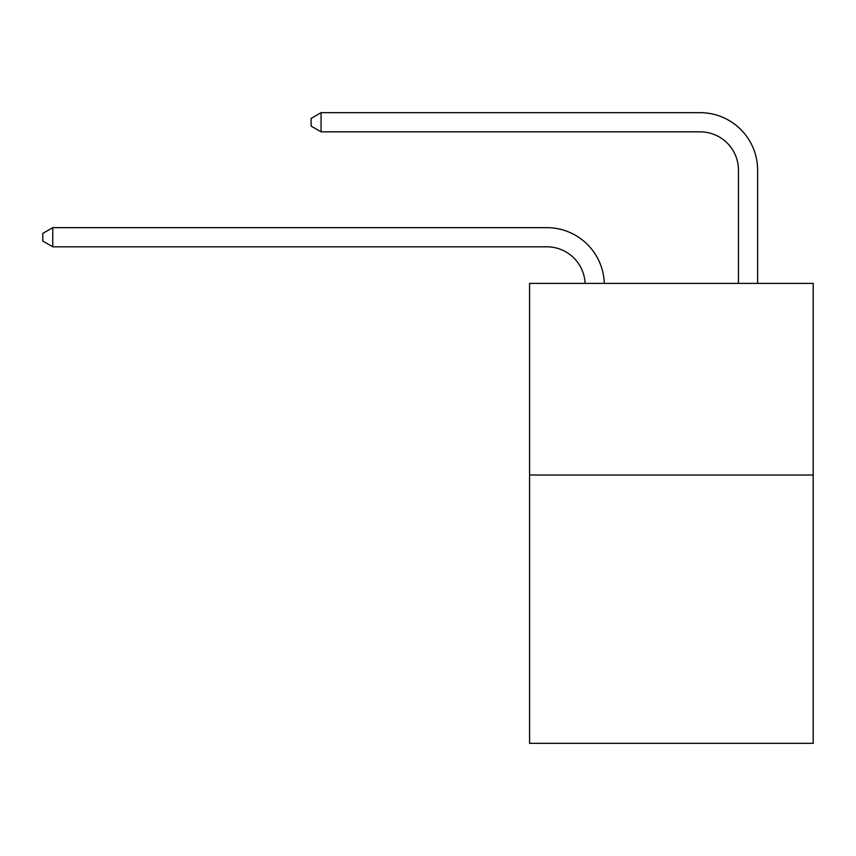 <?xml version="1.0" encoding="UTF-8"?>
<svg xmlns="http://www.w3.org/2000/svg" width="856" height="856" viewBox="0 0 856 856"><rect width="100%" height="100%" fill="white"/><g stroke="black" fill="none" stroke-linecap="round" stroke-linejoin="round"><path stroke-width="1.28" d="M813.2 475.026L813.2 743.329L529.575 743.329L529.575 283.39L813.2 283.39L813.2 475.026L529.575 475.026M585.108 283.39A38.327 38.327 0 0 0 546.813 246.817A38.327 38.327 0 0 1 585.108 283.39A38.327 38.327 0 0 0 546.813 246.817A38.327 38.327 0 0 1 585.108 283.39A38.327 38.327 0 0 0 546.813 246.817A38.327 38.327 0 0 1 585.108 283.39A38.327 38.327 0 0 0 546.813 246.817A38.327 38.327 0 0 1 585.108 283.39A38.327 38.327 0 0 0 546.813 246.817A38.327 38.327 0 0 1 585.108 283.39A38.327 38.327 0 0 0 546.813 246.817A38.327 38.327 0 0 1 585.108 283.39A38.327 38.327 0 0 0 546.813 246.817A38.327 38.327 0 0 1 585.108 283.39A38.327 38.327 0 0 0 546.813 246.817A38.327 38.327 0 0 1 585.108 283.39A38.327 38.327 0 0 0 546.813 246.817A38.327 38.327 0 0 1 585.108 283.39A38.327 38.327 0 0 0 546.813 246.817A38.327 38.327 0 0 1 585.108 283.39A38.327 38.327 0 0 0 546.813 246.817L52.762 246.817L42.8 241.071L42.8 233.41L52.762 227.653L546.813 227.653A57.491 57.491 0 0 1 604.283 283.39M738.461 283.39L738.461 170.162A38.327 38.327 0 0 0 700.133 131.835L321.064 131.835L311.103 126.089L311.103 118.417L321.064 112.671L700.133 112.671A57.491 57.491 0 0 1 757.624 170.162L757.624 283.39M52.762 227.653L546.813 227.653L52.762 227.653L546.813 227.653L52.762 227.653L546.813 227.653L52.762 227.653L546.813 227.653L52.762 227.653L546.813 227.653L52.762 227.653L546.813 227.653L52.762 227.653L546.813 227.653L52.762 227.653L546.813 227.653L52.762 227.653L546.813 227.653L52.762 227.653L546.813 227.653L52.762 227.653L52.762 246.817M738.461 170.162A38.327 38.327 0 0 0 700.133 131.835A38.327 38.327 0 0 1 738.461 170.162A38.327 38.327 0 0 0 700.133 131.835A38.327 38.327 0 0 1 738.461 170.162A38.327 38.327 0 0 0 700.133 131.835A38.327 38.327 0 0 1 738.461 170.162A38.327 38.327 0 0 0 700.133 131.835A38.327 38.327 0 0 1 738.461 170.162A38.327 38.327 0 0 0 700.133 131.835A38.327 38.327 0 0 1 738.461 170.162A38.327 38.327 0 0 0 700.133 131.835A38.327 38.327 0 0 1 738.461 170.162A38.327 38.327 0 0 0 700.133 131.835A38.327 38.327 0 0 1 738.461 170.162A38.327 38.327 0 0 0 700.133 131.835A38.327 38.327 0 0 1 738.461 170.162A38.327 38.327 0 0 0 700.133 131.835A38.327 38.327 0 0 1 738.461 170.162A38.327 38.327 0 0 0 700.133 131.835A38.327 38.327 0 0 1 738.461 170.162M321.064 112.671L700.133 112.671L321.064 112.671L700.133 112.671L321.064 112.671L700.133 112.671L321.064 112.671L700.133 112.671L321.064 112.671L700.133 112.671L321.064 112.671L700.133 112.671L321.064 112.671L700.133 112.671L321.064 112.671L700.133 112.671L321.064 112.671L700.133 112.671L321.064 112.671L700.133 112.671L321.064 112.671L321.064 131.835"/></g></svg>
